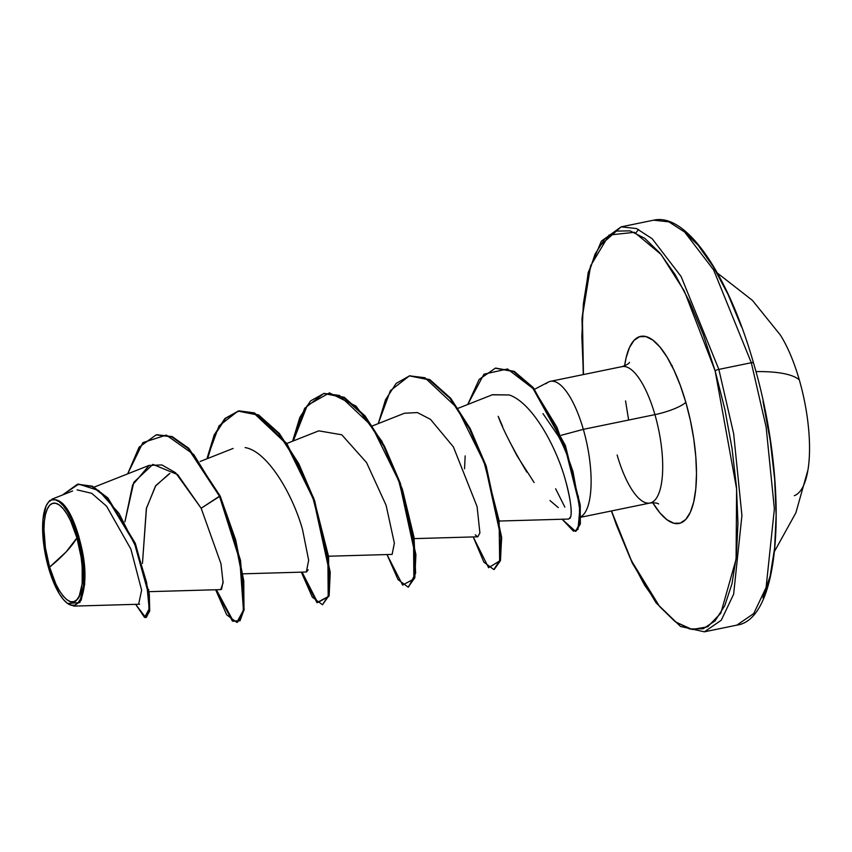<?xml version="1.0" encoding="UTF-8"?>
<svg xmlns="http://www.w3.org/2000/svg" width="852" height="852" viewBox="0 0 852 852"><rect width="100%" height="100%" fill="white"/><g stroke="black" fill="none" stroke-linecap="round" stroke-linejoin="round"><path stroke-width="1.28" d="M808.228 468.302A91.569 30.502 -101.6 0 0 799.293 379.832A194.309 42.025 163.9 0 0 755.926 371.589A194.309 42.025 -16.1 0 1 799.293 379.832A91.569 30.502 -101.6 0 0 780.347 335.006M753.338 363.037A3.099 0.671 163.9 0 0 753.445 362.76A3.099 0.671 163.9 0 0 751.315 362.728L766.129 427.076L774.372 508.9L766.086 587.539L753.732 613.568L736.82 625.144L753.732 613.568L766.086 587.539L774.372 508.9L766.129 427.076L751.315 362.728L718.854 369.395A3.099 0.671 163.9 0 0 715.147 370.886L736.618 488.952L736.085 559.231L720.803 613.206L707.714 626.784L692.218 629.5L675.7 622.013L659.48 606.336L631.492 560.829L611.48 510.944L616.454 525.088L629.937 557.559L644.581 585.122L659.799 606.72L675.029 621.534L689.683 628.978L703.188 628.765L715.02 620.916L724.743 605.729L731.974 583.79L736.437 555.93L737.949 523.235L736.469 486.95L732.038 448.471L724.85 409.279L715.147 370.886A3.099 0.671 -16.1 0 1 718.854 369.395L733.668 433.743L741.922 515.567L733.636 594.206L721.271 620.235L704.37 631.822L721.271 620.235L733.636 594.206L741.922 515.567L733.668 433.743L718.854 369.395L751.315 362.728L713.582 269.86L684.646 232.053L668.916 221.871L653.612 220.178L668.916 221.871L684.646 232.053L713.582 269.86L751.315 362.728A3.099 0.671 -16.1 0 1 753.445 362.76A3.099 0.671 -16.1 0 1 753.338 363.037L753.211 362.601M49.608 567.102L66.105 551.936L76.925 537.932C84.433 561.298 84.092 594.866 76.882 599.712C70.94 608.914 55.944 591.725 49.608 567.102A50.311 16.752 78.4 0 1 49.64 505.321A50.311 16.752 78.4 0 1 76.925 537.932A413.422 89.428 -16.1 0 1 66.105 551.936A413.422 89.428 -16.1 0 1 49.608 567.102L55.859 584.057L59.48 590.862L63.24 596.208L67.01 599.861L70.631 601.704L73.964 601.65L76.882 599.712L79.289 595.963L82.175 583.652L82.186 566.612L81.089 557.101L76.925 537.932L70.663 520.977L67.052 514.171L63.293 508.825L59.523 505.172L55.902 503.33L52.568 503.383L49.64 505.321L47.243 509.081L45.454 514.501L44.357 521.381L43.974 529.465L45.433 547.932L49.608 567.102M67.617 603.493L79.747 602.598C91.622 575.59 79.587 540.786 78.81 536.515L77.894 536.888A53.91 17.956 78.4 0 1 69.47 604.59A53.91 17.956 78.4 0 1 48.639 568.146A53.91 17.956 78.4 0 1 47.254 503.798A53.91 17.956 78.4 0 1 77.894 536.888L78.81 536.515L84.742 584.014L81.185 600.138L73.986 606.07L67.659 603.525M617.136 455.011A69.619 23.185 -101.6 0 0 651.13 502.712A69.619 23.185 -101.6 0 0 654.922 414.636A25.837 5.591 163.9 0 0 685.807 402.24L680.258 385.306L673.943 370.087L667.073 357.158L659.938 347.03L652.802 340.086L645.933 336.604L639.596 336.7L634.048 340.374L629.49 347.499L626.103 357.787L624.612 365.849A95.456 31.79 78.4 0 1 685.807 402.24A25.837 5.591 -16.1 0 1 654.922 414.636A69.619 23.185 -101.6 0 0 620.927 366.935A69.619 23.185 -101.6 0 1 654.922 414.636L583.332 429.355A69.619 23.185 -101.6 0 0 546.132 383.688M558.294 507.6L549.987 500.561M534.14 482.541L517.036 455.873L508.91 440.143M502.627 426.49L498.196 416.319C502.957 429.483 512.51 448.099 526.877 472.189M542.969 413.603L558.305 436.064C562.906 444.382 567.304 454.819 571.522 467.397M547.719 382.442A69.619 23.185 78.4 0 1 583.332 429.355L561.266 435.276L583.332 429.355A69.619 23.185 78.4 0 1 584.152 513.82M564.844 507.089L555.642 488.771M599.073 246.494L621.151 226.856L636.455 228.538L652.185 238.73L681.121 276.527L718.854 369.395L681.121 276.527L652.185 238.73L636.455 228.538L621.151 226.856L599.073 246.494M169.186 473.744L155.426 486.151L146.331 508.708L142.465 563.385L146.48 508.133L155.82 485.555L169.878 473.488M499.89 521.019L568.721 519.049L570.787 516.578C572.065 510.795 570.403 499.102 565.803 481.497C556.782 447.343 532.34 402.623 509.198 394.966L492.477 394.71L458.163 408.278M465.16 455.905L464.553 468.749M414.221 538.624L477.791 536.803L479.9 532.926L477.088 506.599L453.392 446.895L430.473 419.344L417.384 412.57L404.434 413.252L372.494 425.883M328.542 556.228L392.112 554.407L394.37 543.203L386.116 505.321L366.552 462.583L341.769 434.786L318.765 430.846L286.815 443.487M242.863 573.833L306.443 572.011L308.2 569.828M306.347 572.011L308.658 560.265L302.556 529.667C292.662 494.128 267.453 451.23 245.11 447.566M148.237 591.693L220.764 589.616L221.563 589.264L223.117 581.501M216.408 589.744L233.224 621.097L240.062 620.714L244.119 609.425L240.562 560.509L220.189 496.066L219.475 496.215L188.154 448.535L171.614 436.842L156.161 434.871L139.089 447.193L127.672 473.861L142.891 442.603L166.3 435.084L193.702 454.467L219.475 496.215L235.003 540.168L243.065 581.075L243.267 610.522L236.803 622.375L237.516 622.226L243.981 610.373L243.778 580.926L235.716 540.019L220.189 496.066L188.665 448.184L172.029 436.565L156.875 434.733L172.328 436.693L188.867 448.386L220.189 496.066L201.157 508.25L175.587 472.732L161.901 464.936L149.132 465.426L132.614 484.958L124.914 521.818L133.785 482.317L152.891 464.383L177.695 474.639L201.157 508.25L220.987 563.79L223.107 582.789L220.689 589.616M138.695 603.919L141.634 590.212L130.888 549.125L106.543 506.152L91.707 493.319L77.095 489.868M62.952 503.766L65.721 507.174M146.011 617.402L149.622 611.267L149.334 594.611L135.436 543.704L107.884 497.973L92.346 486.183L77.756 484.245L92.559 486.279L107.916 498.005L135.191 543.097L149.217 593.62L149.728 610.554L146.374 617.359L145.66 617.508L149.015 610.703L148.504 593.769L134.467 543.235L107.203 498.154L91.846 486.428L77.394 484.309L62.494 494.991L78.693 484.096L98.683 490.528L119.078 513.49L136.096 547.272L146.619 582.523L149.196 608.807L144.584 617.455L135.649 604.334L145.66 617.508M580.819 516.834A69.619 23.185 -101.6 0 0 583.332 429.355L654.922 414.636A69.619 23.185 -101.6 0 1 651.13 502.712M578.284 495.949L579.168 506.631M652.717 502.691L659.853 512.808L666.988 519.752L673.857 523.245L680.194 523.149L685.743 519.464L690.301 512.35L693.688 502.062L695.775 488.995L696.489 473.669L695.796 456.661L693.72 438.62L690.344 420.249L685.807 402.24A95.456 31.79 78.4 0 1 692.154 507.568A95.456 31.79 78.4 0 1 652.728 502.712M583.46 374.55L581.841 336.615L583.354 303.919L587.816 276.059L595.047 254.12L604.771 238.922L616.603 231.084L630.107 230.871L644.762 238.315L659.991 253.119L675.21 274.727L689.854 302.29L703.337 334.761L715.147 370.886L684.337 291.065L661.088 254.45L634.442 232.319L609.052 235.045L590.617 265.771L582.374 316.71L583.46 374.55M207.664 458.514L214.928 434.722L225.61 418.364L239.082 410.877L254.492 412.89L286.794 443.455L313.76 498.239L328.584 556.548L328.904 596.4L317.679 602.556L302.087 572.139M293.333 440.91L307.274 405.435L329.436 392.878L355.966 406.063L381.888 441.283L402.389 489.229L414.029 537.378L415.616 573.14L408.502 587.081M493.83 569.562L483.883 562.15L473.222 536.93L488.601 567.73L499.655 560.914L499.112 520.721L484.138 462.444L457.13 407.948L424.892 377.724L409.546 375.849L396.127 383.421L385.498 399.822L378.267 423.593L390.365 390.685L409.386 375.881L429.227 379.832L450.037 398.438L469.441 428.684L485.331 465.799L500.869 537.207L499.794 560.307L493.83 569.562L500.507 560.158L501.583 537.069L486.045 465.65L470.155 428.535L450.751 398.289L429.94 379.694L409.748 375.807L429.717 379.566L450.687 398.214L470.251 428.705L486.215 466.15L501.636 537.9L500.369 560.765L494.181 569.477M575.558 531.382L562.128 519.23L573.428 531.179L577.954 529.486L579.839 509.219L572.991 471.55L556.867 427.108L533.597 388.97L507.515 368.98L483.957 374.156L467.737 404.498L479.154 379.417L495.342 368.192L513.649 371.589L532.617 387.809L564.567 445.458L579.466 504.938L579.637 523.767L575.558 531.382L580.35 523.618L580.18 504.789L565.281 445.308L533.331 387.671L514.363 371.44L495.694 368.117L514.139 371.323L533.277 387.596L565.462 445.777L580.255 505.545L580.276 524.15L575.909 531.286M236.803 622.375L226.664 614.771L215.652 589.765L232.479 621.214L239.327 620.884L243.406 609.606L239.859 560.701L219.475 496.215L201.157 508.25M206.919 458.802L219.007 425.893L238.038 411.09L257.879 415.052L278.679 433.647L298.093 463.893L313.983 501.008L329.522 572.427L328.446 595.516L322.471 604.771L312.343 597.167L301.331 572.161L316.933 602.673L328.19 596.57L327.882 556.729L313.046 498.388L286.059 443.572L253.736 413.018L238.326 411.037L224.843 418.556L214.171 434.967L206.919 458.802M292.587 441.198L304.686 408.289L323.717 393.486L343.558 397.447L364.358 416.042L383.773 446.288L399.652 483.403L415.19 554.822L414.115 577.912L408.151 587.166L398.022 579.562L387.01 554.556L402.613 585.068L413.859 578.966L413.55 539.124L398.725 480.784L371.738 425.968L339.405 395.413L323.994 393.432L310.522 400.951L299.851 417.363L292.587 441.198M408.151 587.166L414.828 577.762L415.904 554.673L400.365 483.254L384.486 446.139L365.071 415.893L344.272 397.298L324.069 393.411M322.471 604.771L329.16 595.367L330.235 572.278L314.697 500.859L298.807 463.744L279.392 433.498L258.593 414.903L238.39 411.015M477.503 536.771L475.256 534.832M492.232 394.806L509.198 394.966M565.803 481.497C567.187 486.055 572.565 506.855 570.787 516.578L569.999 518.41M78.81 536.515C76.989 530.775 66.552 493.223 49.704 500.582L47.126 504.011M48.639 568.146L46.072 557.985L42.994 537.42L43.005 519.156L46.093 505.971L48.671 501.945L51.802 499.868L55.38 499.815L59.257 501.785L63.293 505.705L67.319 511.424L71.195 518.73L77.894 536.888L80.461 547.048L83.539 567.613L83.528 585.878L80.439 599.062L77.862 603.088L74.731 605.165L71.153 605.218L67.276 603.248L63.24 599.329L59.214 593.61L51.759 577.709L48.639 568.146M625.549 400.919L628.638 420.036M635.826 232.926L638.606 229.465M741.517 326.912L728.034 294.441L713.401 266.878L698.171 245.28L682.942 230.466M762.923 597.88L770.155 575.941L774.617 548.081L776.129 515.385L774.649 479.101L770.229 440.622L763.03 401.43M672.345 365.742L671.195 365.476M794.32 495.672A91.569 30.502 -101.6 0 0 799.293 379.832M808.026 469.622L795.874 512.798L774.202 551.947M583.258 374.592L582.012 318.478L588.168 272.651L601.363 241.148L621.151 226.856L653.612 220.178C686.808 212.489 728.407 275.196 753.456 362.771C788.728 481.529 782.764 619.138 736.82 625.144L704.37 631.822L680.546 626.476L655.987 602.715L632.269 563.034L611.289 510.987M68.043 603.823L67.201 603.195M550.424 381.345L622.013 366.626C626.273 365.22 628.776 363.804 629.532 362.356M534.641 389.226L548.337 382.09M658.639 503.99C657.371 502.957 654.506 502.637 650.044 503.021L580.808 517.249M94.21 487.099L149.26 465.33M200.135 461.486L233.086 448.45M139.611 604.228L73.975 606.102M72.601 490.997L51.919 499.176M148.706 590.01L148.685 589.435M78.107 484.17L77.394 484.309M156.875 434.733L156.161 434.871M238.038 411.09L238.752 410.941M323.717 393.486L324.431 393.336M409.386 375.881L410.1 375.732M495.342 368.192L496.056 368.043M46.903 504.395L47.339 503.628M780.368 335.038L752.412 300.373L717.395 273.055"/></g></svg>
